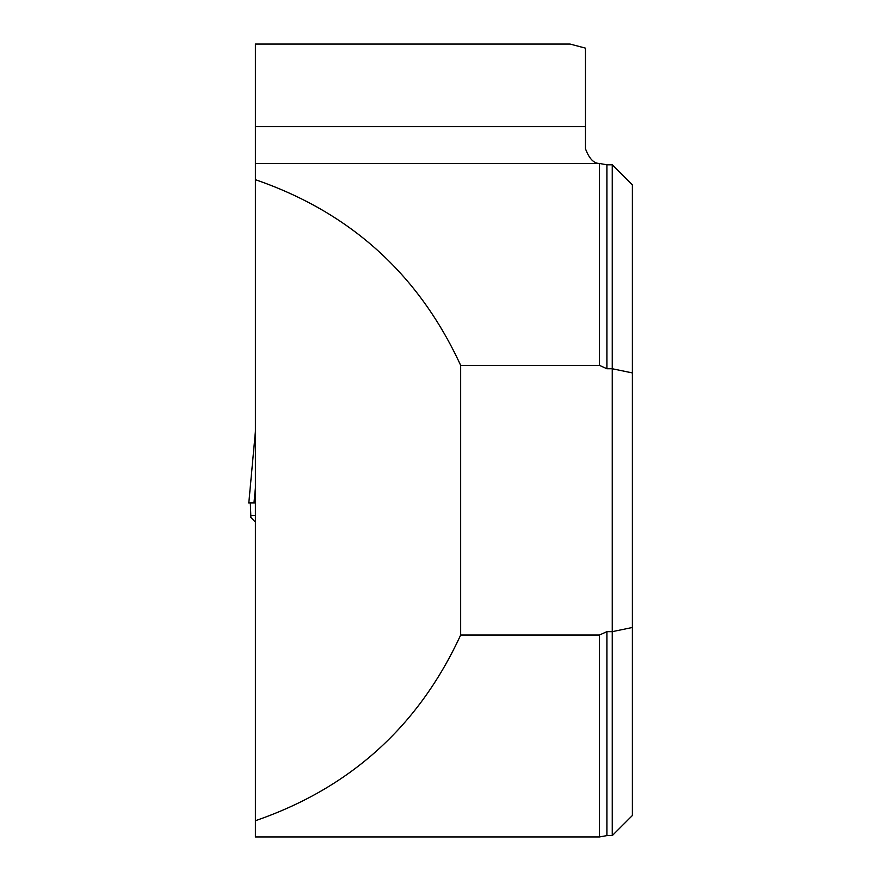 <?xml version="1.0" encoding="UTF-8"?>
<svg xmlns="http://www.w3.org/2000/svg" width="881" height="881" viewBox="0 0 881 881"><rect width="100%" height="100%" fill="white"/><g stroke="black" fill="none" stroke-linecap="round" stroke-linejoin="round"><path stroke-width="1.32" d="M255.391 820.718C350.253 788.055 418.673 726.153 460.664 635.036L599.432 635.036L599.432 836.95L255.391 836.95L255.391 179.691C350.253 212.354 418.673 274.244 460.664 365.362L599.432 365.362L599.432 163.459L606.899 164.791L606.899 368.754L599.432 365.362M255.391 163.459L599.432 163.459C593.739 163.448 589.07 158.503 585.436 148.636L585.436 126.6L255.391 126.6L255.391 179.691M606.899 631.655L612.262 631.655L612.262 835.606L606.899 835.606L606.899 631.655L599.432 635.036M606.899 164.791L612.262 164.791L612.262 368.754L606.899 368.754M612.262 835.606L632.393 815.487L632.393 184.922L612.262 164.791M632.393 627.481L612.262 631.655L612.262 368.754L632.393 372.927M460.664 635.036L460.664 365.362M585.436 126.6L585.436 48.136L570.062 44.05L255.391 44.05L255.391 126.6M250.325 502.886L250.887 517.444L255.391 522.103L251.041 517.676L250.501 515.517L255.391 515.517M248.816 502.886L255.292 432.659L255.391 440.478M248.607 502.886L253.981 502.886L255.391 488.03M253.981 502.886L255.391 502.886M255.391 430.622A21.463 21.463 0 0 1 255.292 432.659A21.463 21.463 0 0 0 255.391 430.622M255.391 431.272A21.463 17.939 0 0 1 255.226 433.485M599.432 836.95L606.899 835.606"/></g></svg>
